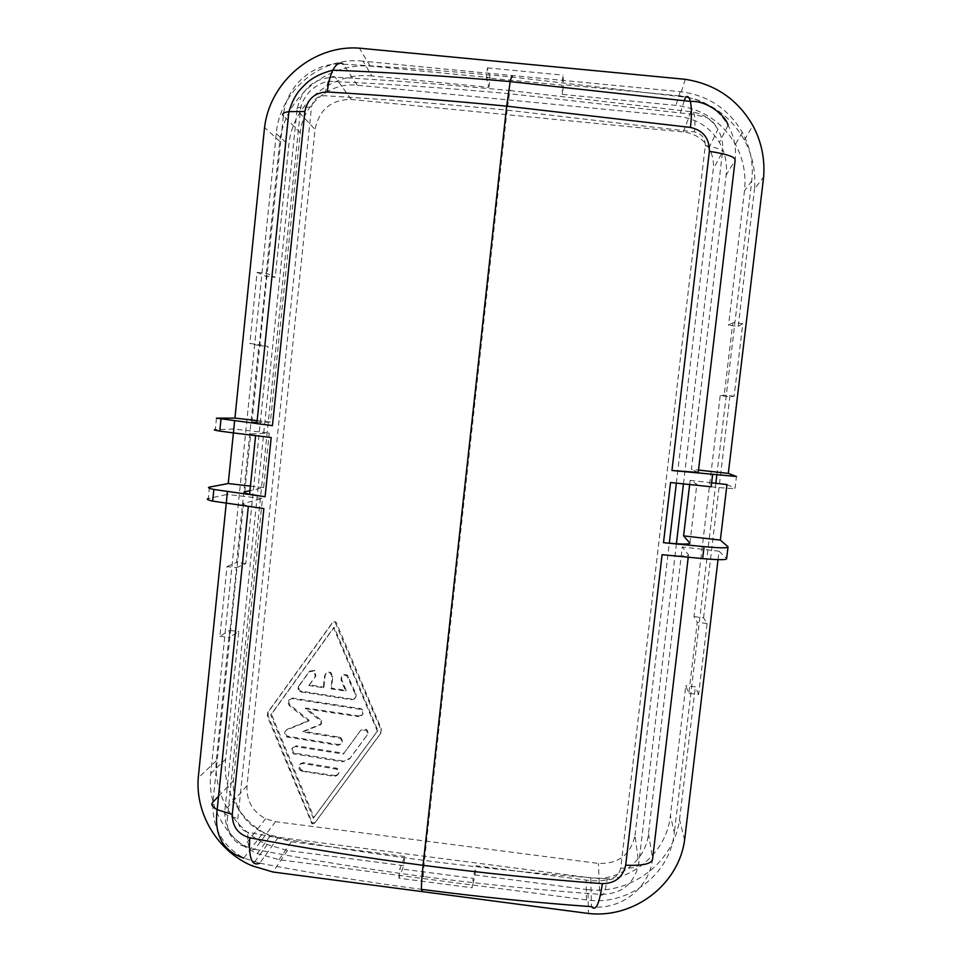 <?xml version="1.0" encoding="UTF-8"?>
<svg xmlns="http://www.w3.org/2000/svg" width="962" height="962" viewBox="0 0 962 962"><rect width="100%" height="100%" fill="white"/><g stroke="black" fill="none" stroke-linecap="round" stroke-linejoin="round"><path stroke-width="0.72" stroke-dasharray="4.81 3.61" d="M257.082 272.354L266.642 273.364L275.24 277.309L265.933 276.322L257.082 272.354L249.807 343.518L259.343 344.552L266.642 273.364M718.025 559.631L719.035 551.19L682.286 546.957L648.484 833.693C645.839 861.026 618.265 882.034 590.764 877.873L278.331 837.289L263.059 832.815C242.159 821.536 232.263 804.16 233.369 780.675L262.482 498.496L227.14 494.42L226.226 503.427M716.786 475.216L751.731 180.94C753.631 163.672 750.48 147.463 742.279 132.311C728.282 108.61 707.587 95.07 680.182 91.679L362.975 61.171L371.993 75.986L488.961 87.301L486.363 77.838L561.94 85.125L562.445 94.408L563.528 84.704L563.059 75.144L561.94 85.125M371.993 75.986C331.674 71.236 292.159 104.401 288.816 145.286L275.24 277.309M488.961 87.301L490.019 77.621L370.105 66.065C326.647 62.602 284.908 97.679 279.774 141.414L265.933 276.322M359.103 715.968L305.916 708.02L321.705 720.574L321.344 723.929L303.475 731.252L340.62 737.361C343.518 741.173 342.712 743.554 338.203 744.516L287.169 736.122C284.62 733.525 284.74 731.216 287.542 729.196L309.211 720.346L290.079 704.99C287.59 701.154 288.468 698.845 292.713 698.075L361.628 708.826C364.442 712.638 363.6 715.019 359.103 715.968L358.585 716.666C363.095 715.716 363.937 713.335 361.123 709.511L292.039 698.725C287.782 699.506 286.904 701.815 289.406 705.663L308.574 721.055L286.856 729.93C284.055 731.95 283.922 734.271 286.484 736.868L337.638 745.285C342.147 744.323 342.965 741.93 340.067 738.107L302.826 731.986L320.743 724.651L321.092 721.284L305.279 708.705L358.585 716.666M313.961 817.375L377.838 730.483L334.139 627.272L271.452 714.249L313.961 817.375L313.335 818.313L377.369 731.228L333.561 627.765L270.731 714.946L313.335 818.313M271.452 714.249L270.731 714.946M343.915 753.258L360.918 730.074L366.125 729.244C368.073 730.879 368.434 732.767 367.195 734.932L350.144 758.14L342.532 761.832L349.615 758.934L366.69 735.677C367.941 733.513 367.58 731.613 365.62 729.978L360.401 730.807L343.362 754.052L343.915 753.258L296.332 745.815L295.659 746.584L343.362 754.052M398.845 878.198L399.879 868.77L404.762 856.505L403.751 865.668L398.845 878.198L472.101 887.782L473.148 878.342L399.879 868.77M244.781 491.81L250.721 433.97L269.24 433.02L263.612 487.602L249.952 490.656M403.751 865.668L287.458 850.504L267.352 844.54C235.017 830.807 213.504 795.586 216.246 760.858L229.629 630.387L219.877 636.339L226.996 566.594L236.46 567.724L229.305 637.481L238.804 631.505L225.673 759.198C222.078 790.608 241.053 823.171 270.334 835.846L291.245 841.738L404.762 856.505M236.46 567.724L245.791 563.624L268.121 346.536L259.343 344.552M362.975 61.171C320.923 56.241 279.726 90.885 276.262 133.55L210.726 773.652C206.986 806.372 226.767 840.307 257.275 853.522L279.052 859.691L586.447 899.915C628.222 906.288 670.237 874.422 674.314 832.767L670.406 815.608C666.51 855.555 626.226 886.158 586.159 880.086L476.058 865.776L473.148 878.342M377.838 730.483L377.369 731.228M323.917 687.096L325.156 675.432C326.118 672.27 328.09 671.392 331.072 672.775L332.78 676.551L331.541 688.227L346.176 690.355L341.738 679.821C341.306 675.36 343.206 673.797 347.414 675.144L355.928 693.734C356.649 697.125 355.327 698.917 351.972 699.109L351.431 699.771C354.81 699.578 356.132 697.775 355.411 694.384L346.861 675.745C342.652 674.398 340.752 675.961 341.173 680.435L345.635 691.005L330.952 688.864L332.203 677.152L330.495 673.376C327.501 671.993 325.517 672.871 324.555 676.033L323.316 687.734L308.79 685.545L309.427 684.908L323.917 687.096L323.316 687.734M676.358 483.152L713.239 169.12C714.044 161.616 712.589 154.629 708.862 148.16C702.994 138.732 694.528 133.333 683.465 131.974L351.226 99.459C331.168 99.543 319.107 109.584 315.055 129.569L247.006 785.798C246.296 800.576 252.489 811.555 265.584 818.734L275.517 821.692L598.424 863.419C618.518 864.056 630.699 854.713 635.004 835.413L638.756 863.768C638.335 867.171 632.323 868.614 620.718 868.109L705.266 145.851C705.338 138.263 701.719 133.61 694.372 131.914L507.106 110.101L509.451 93.687C510.137 90.404 510.63 89.394 510.918 90.656L690.848 111.7C692.243 110.678 693.374 111.616 694.227 114.526L694.239 114.526C695.165 118.975 695.213 124.771 694.372 131.914M705.266 145.851C717.003 147.655 722.751 149.675 722.51 151.9C723.376 143.879 721.837 136.376 717.892 129.377L717.892 129.377C711.652 119.204 702.633 113.3 690.848 111.7L683.465 131.974M309.427 684.908L315.861 676.021L314.863 670.382L309.716 671.151L299.459 685.353C298.256 687.493 298.605 689.393 300.505 691.029L351.972 699.109M299.459 685.353L298.809 685.978C297.595 688.131 297.943 690.031 299.855 691.678L351.431 699.771M734.15 396.212L724.218 395.129L720.189 395.743L729.833 396.789L734.15 396.212L742.784 323.689L732.828 322.643L724.218 395.129M381 732.888L315.091 822.486L312.674 822.943L311.796 821.945L268.037 715.62L268.434 711.796L332.996 622.125L335.666 621.753L336.315 622.594L381.421 729.016L380.531 733.633L314.466 823.436L312.049 823.893L267.316 716.317L267.713 712.493L332.419 622.606L335.089 622.234L380.952 729.749L380.531 733.633M298.809 685.978L309.079 671.753L314.237 670.971L315.235 676.623L308.79 685.545M301.912 771.223L334.319 776.382C338.864 775.408 339.646 773.003 336.664 769.179L302.729 763.491C298.232 764.453 297.474 766.846 300.469 770.67L334.896 775.54L334.319 776.382M295.659 746.584C291.197 747.534 290.44 749.927 293.386 753.763L342.532 761.832M245.791 563.624L236.592 562.529L258.838 345.526L268.121 346.536M490.019 77.621L487.445 67.881L486.363 77.838M487.445 67.881L563.059 75.144M562.445 94.408L675.949 105.399C702.176 108.658 722.005 121.633 735.413 144.336C743.265 158.838 746.296 174.362 744.468 190.897L728.535 325.288L732.828 322.643M684.607 840.054L679.545 819.672C673.761 862.361 631.168 894.684 587.986 889.694L588.407 913.467M219.877 636.339L229.305 637.481M689.646 484.547L690.127 480.399L696.849 484.247C697.029 484.92 688.263 484.355 670.55 482.539M726.971 484.547L735.04 488.239L736.447 476.491M711.171 486.784C727.789 488.455 735.75 488.936 735.04 488.239M711.639 482.816L690.127 480.399M676.406 543.746L638.756 863.768C634.162 884.415 621.151 894.6 599.723 894.323C541.738 890.247 483.261 884.355 424.278 876.671C422.979 879.605 423.027 874.193 424.434 860.449L507.106 110.101C443.819 103.944 382.924 99.158 324.435 95.731C317.316 95.996 312.999 99.795 311.484 107.119L237.842 818.602C237.842 825.757 241.197 830.302 247.907 832.25C247.102 845.694 249.386 851.382 254.774 849.29L244.324 845.935C230.579 837.986 224.098 826.13 224.855 810.353C223.485 811.988 224.435 813.672 227.705 815.427L237.842 818.602M620.718 868.109C619.107 875.179 614.61 878.775 607.25 878.907C605.278 892.411 602.777 897.558 599.723 894.323L598.424 863.419M720.189 395.743L693.987 616.642L697.258 622.33L688.828 693.349L685.798 685.702L670.406 815.608M715.824 483.285L674.314 832.767M229.629 630.387L238.804 631.505M257.155 420.598L270.37 422.077L300.228 132.78C302.537 104.69 329.677 81.962 357.287 85.221L679.112 116.522C696.728 118.699 710.148 127.309 719.408 142.376C725.144 152.537 727.38 163.456 726.118 175.156L691.438 469.276L698.532 470.069M698.244 472.45L691.438 469.276M309.211 720.346L308.574 721.055M226.996 566.594L236.592 562.529M719.035 551.19L726.647 558.525M662.084 554.689C679.785 556.301 688.588 556.349 688.515 554.833L682.286 546.957M287.458 850.504L272.967 872.017M587.986 889.694L475.024 874.963L472.101 887.782M370.105 66.065L359.403 48.16M279.774 141.414L264.562 127.429M693.987 616.642L703.559 617.772L707.094 623.496L698.64 694.54L688.828 693.349M698.64 694.54L695.346 686.856L685.798 685.702M258.838 345.526L249.807 343.518M250.421 486.087L263.612 487.602M475.024 874.963L476.058 865.776M635.004 835.413L669.312 543.229M216.246 760.858L198.232 777.909M303.475 731.252L302.826 731.986M707.094 623.496L697.258 622.33M278.331 837.289L259.764 863.179L243.807 858.08C222.21 845.935 211.929 827.284 212.963 802.104L243.602 503.354L262.482 498.496M607.25 878.907C546.861 874.578 485.918 868.421 424.434 860.449C362.999 852.416 304.16 843.013 247.907 832.25M346.176 690.355L345.635 691.005M742.784 323.689L738.215 326.31L728.535 325.288M243.602 503.354C241.618 503.908 243.206 504.785 248.376 505.964L263.865 508.561M343.085 761.026L294.059 752.969C291.113 749.145 291.871 746.765 296.332 745.815M209.475 487.097L208.309 498.556L227.14 494.42M685.257 79.317L680.062 95.935C708.525 100.409 729.966 115.091 744.36 139.983C752.5 155.231 755.891 171.525 754.557 188.877L763.624 177.056M302.561 770.394L301.118 769.853C298.136 766.029 298.893 763.636 303.379 762.674L337.229 768.361C340.211 772.173 339.43 774.566 334.896 775.54M305.916 708.02L305.279 708.705M351.226 99.459L335.221 77.213C314.045 77.633 301.298 88.552 297.005 109.969C295.911 108.682 297.15 107.78 300.733 107.275L311.484 107.119M510.918 90.656C450.132 84.8 391.558 80.315 335.221 77.213C332.936 75.565 330.567 76.912 328.126 81.253L324.435 95.731M680.062 95.935L563.528 84.704M331.541 688.227L330.952 688.864M216.462 418.157L215.296 429.677L233.802 429.028L269.24 433.02M250.721 433.97C248.773 434.09 250.409 434.583 255.627 435.413L271.2 437.518M270.37 422.077L256.974 422.294M738.215 326.31L754.557 188.877M679.545 819.672L695.346 686.856M703.559 617.772L729.833 396.789M233.802 429.028L233.405 432.924M251.912 422.378L283.369 115.632C285.979 85.233 314.718 61.219 343.206 64.213C397.607 67.184 454.016 71.477 512.421 77.08L685.509 97.21C704.028 99.687 718.229 109.067 728.09 125.325L728.09 125.325C734.114 136.135 736.459 147.787 735.124 160.281L726.118 175.156M243.807 858.08L263.059 832.815M648.484 833.693L652.621 858.705C649.627 888.239 620.105 910.485 591.462 906.673L590.764 877.873M292.713 698.075L292.039 698.725M359.944 708.164L359.427 708.85M360.918 730.074L360.401 730.807M276.262 133.55L288.816 145.286M210.726 773.652L225.673 759.198M259.764 863.179C311.941 873.292 366.306 882.07 422.871 889.513M348.797 676.875L348.256 677.488M355.928 693.734L355.411 694.384M302.104 691.666L301.455 692.315M315.091 822.486L314.466 823.436M680.182 91.679L675.949 105.399M689.898 543.097L696.849 484.247M279.052 859.691L291.245 841.738M311.796 821.945L311.171 822.895M367.195 734.932L366.69 735.677M350.144 758.14L349.615 758.934M586.447 899.915L586.159 880.086M268.037 715.62L267.316 716.317M268.434 711.796L267.713 712.493M751.731 180.94L744.468 190.897M684.379 100.601L679.112 116.522M357.287 85.221L343.206 64.213M275.517 821.692L254.774 849.29C308.85 859.8 365.344 868.926 424.278 876.671M287.542 729.196L286.856 729.93M381.421 729.016L380.952 729.749M338.203 744.516L337.638 745.285M288.648 736.712L287.975 737.457M321.344 723.929L320.743 724.651M341.738 679.821L341.173 680.435M218.554 796.223L233.369 780.675M247.006 785.798L224.855 810.353L297.005 109.969L315.055 129.569M309.716 671.151L309.079 671.753M325.156 675.432L324.555 676.033M321.705 720.574L321.092 721.284M683.453 483.898L722.51 151.9L713.239 169.12M295.514 753.535L294.853 754.328M335.726 767.796L335.149 768.614M332.78 676.551L332.203 677.152M290.079 704.99L289.406 705.663M300.228 132.78L283.369 115.632M339.033 736.748L338.468 737.493M688.227 557.226L688.515 554.833M303.379 762.674L302.729 763.491M315.861 676.021L315.235 676.623M708.862 148.16L717.892 129.377C713.01 120.647 710.533 119.877 706.421 117.472L694.227 114.526M300.505 691.029L299.855 691.678M257.275 853.522L270.334 835.846M312.674 822.943L312.049 823.893M361.628 708.826L361.123 709.511M265.584 818.734L244.324 845.935C238.841 846.716 228.271 834.535 228.21 829.4C227.104 825.709 226.936 821.055 227.705 815.427L300.733 107.275C302.453 101.094 305.7 95.587 310.485 90.753C316.089 85.69 321.969 82.528 328.126 81.265M287.169 736.122L286.484 736.868M267.352 844.54L251.864 865.74M347.414 675.144L346.861 675.745M328.126 81.253C386.387 83.85 446.825 87.999 509.451 93.699L694.239 114.526M294.059 752.969L293.386 753.763M744.36 139.983L752.897 125.625M337.229 768.361L336.664 769.179M742.279 132.311L735.413 144.336M331.072 672.775L330.495 673.376M340.62 737.361L340.067 738.107M301.118 769.853L300.469 770.67M366.125 729.244L365.62 729.978M314.863 670.382L314.237 670.971M728.09 125.325L719.408 142.376"/><path stroke-width="1.44" d="M226.226 503.427L198.232 777.909C195.382 814.345 217.953 851.298 251.864 865.74L272.967 872.017L588.407 913.467C633.754 918.758 678.523 884.872 684.607 840.054L718.025 559.631M249.952 490.656L244.781 491.81C242.809 492.303 244.408 493.109 249.591 494.227L265.079 496.741L271.2 437.518L233.405 432.924L228.247 483.537L209.475 487.097C207.263 487.554 208.718 488.347 213.853 489.466L265.079 496.741M728.306 473.4L763.624 177.056C765.03 158.802 761.459 141.654 752.897 125.625C737.758 99.435 715.211 84.007 685.257 79.317L359.403 48.16C313.756 44.553 269.925 81.469 264.562 127.429L234.92 418.097L216.462 418.157L272.426 425.649L304.882 111.46C307.503 98.894 314.983 92.388 327.32 91.979C384.896 95.406 444.684 100.132 506.673 106.157L690.439 127.429C703.15 130.315 709.463 138.287 709.367 151.335C727.08 154.052 735.653 157.034 735.124 160.281L698.244 472.45L671.957 470.49L736.447 476.491L728.306 473.4L698.532 470.069M208.309 498.556C206.096 499.086 207.551 499.939 212.674 501.118L263.865 508.561L232.275 814.357L217.171 809.679C212.145 806.89 210.738 804.364 212.963 802.104L218.554 796.223M259.764 863.179C251.888 866.57 248.557 858.092 249.771 837.77C238.131 834.463 232.299 826.647 232.275 814.357M688.227 557.226L652.621 858.705C652.164 863.768 643.193 865.932 625.697 865.175L662.084 554.689L702.645 558.597L704.064 546.644L663.491 542.688C681.192 544.336 689.994 544.468 689.898 543.097L683.585 535.882L689.646 484.547M663.491 542.688L670.55 482.539L711.171 486.784L712.589 474.783M625.697 865.175C622.883 877.308 615.103 883.465 602.356 883.645C599.398 904.039 595.767 911.723 591.462 906.673C535.654 902.657 479.461 896.933 422.871 889.513C420.911 893.938 420.971 885.882 423.064 865.319L506.673 106.157L510.197 81.59L690.403 101.395C691.69 108.033 691.702 116.715 690.439 127.429M704.064 546.644C720.67 548.148 728.667 548.208 728.042 546.825L720.358 540.103L726.971 484.547L711.639 482.816M716.786 475.216L715.824 483.285M720.358 540.103L683.585 535.882M702.645 558.597C719.251 560.052 727.248 560.028 726.647 558.525L727.981 547.366M228.247 483.537L250.421 486.087M669.312 543.229L676.358 483.152M234.92 418.097L257.155 420.598M215.296 429.677C213.119 429.773 214.61 430.23 219.781 431.072L233.405 432.924L234.596 421.14M256.974 422.294L251.912 422.378L256.842 423.629L272.426 425.649M684.379 100.601L685.509 97.21C687.553 95.563 689.177 96.958 690.403 101.395C708.176 100.481 726.382 116.679 728.09 125.325M343.206 64.213C339.887 61.64 336.411 63.624 332.804 70.166L332.792 70.178C329.99 76.287 328.162 83.55 327.32 91.979M249.771 837.77C305.134 848.268 362.902 857.455 423.064 865.319C483.273 873.147 543.037 879.256 602.356 883.645M226.214 503.415L227.405 491.69M671.957 470.49L709.367 151.335M676.406 543.746L683.453 483.898M304.882 111.46L288.901 111.64C283.369 112.47 281.517 113.805 283.369 115.632M512.421 77.08C512.049 74.976 511.315 76.479 510.197 81.578C449.182 76.214 390.043 72.415 332.804 70.166C321.548 73.052 312.602 77.537 305.976 83.646C299.386 90.139 294.3 94.877 288.901 111.64L256.842 423.629M243.807 858.08C215.656 848.881 215.284 824.181 217.171 809.679L248.328 506.457M249.591 494.227L255.603 435.63M219.781 431.072L220.971 419.36M212.674 501.118L213.853 489.466"/></g></svg>
